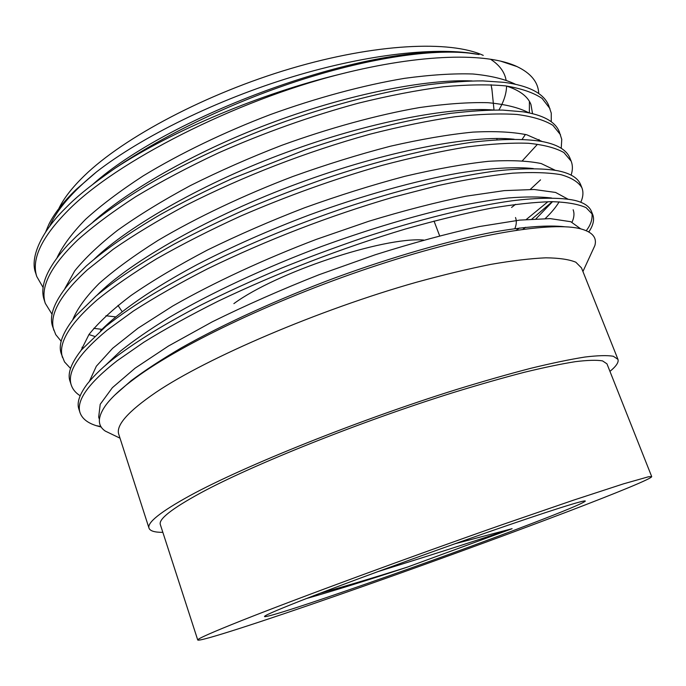 <?xml version="1.0" encoding="UTF-8"?>
<svg xmlns="http://www.w3.org/2000/svg" width="686" height="686" viewBox="0 0 686 686"><rect width="100%" height="100%" fill="white"/><g stroke="black" fill="none" stroke-linecap="round" stroke-linejoin="round"><path stroke-width="1.03" d="M651.7 476.599L606.956 363.829L602.505 360.879C596.7 359.91 587.696 360.159 575.494 361.642C561.457 363.872 544.435 367.413 524.438 372.258C502.898 377.849 479.265 384.597 453.532 392.495C360.827 421.41 252.054 465.022 200.321 493.105C171.646 508.798 158.32 519.302 160.344 524.619L197.748 640.029C199.883 641.925 262.284 621.567 337.306 595.422C413.006 569.02 501.02 537.044 567.168 511.833C616.585 492.985 652.24 478.408 651.7 476.599L648.442 476.787L623.445 483.862L573.573 500.137L502.752 524.49C409.422 557.126 297.338 598.449 242.432 620.255C211.983 632.372 197.088 638.966 197.748 640.029M609.948 371.375C616.251 366.213 618.918 362.208 617.949 359.344L581.488 267.9L575.837 262.215C569.14 259.437 559.133 257.97 545.833 257.816C530.638 258.485 512.399 260.654 491.116 264.333C468.272 268.886 443.336 274.872 416.308 282.289C318.99 309.789 207.146 357.758 156.005 392.315C127.99 411.446 115.591 425.5 118.815 434.47L149.016 528.177C150.088 530.998 154.702 532.387 162.848 532.345M617.949 359.344L613.284 356.248C607.196 355.228 597.746 355.485 584.918 357.037C570.16 359.378 552.239 363.1 531.161 368.211C508.455 374.102 483.527 381.219 456.37 389.562C358.469 420.115 243.813 466.197 190.048 495.575C160.575 511.799 146.898 522.672 149.016 528.177M423.674 240.049C383.568 236.696 276.201 272.411 233.883 303.624M112.564 434.59L105.335 431.108C97.292 425.723 97.386 417.174 105.601 405.452C111.389 397.503 121.388 388.302 135.588 377.875C182.39 343.343 281.269 296.558 378.398 264.925C475.201 233.223 553.696 221.175 581.222 228.995C592.524 232.194 597.069 237.708 594.873 245.545L591.649 252.551M586.23 230.685C590.792 224.922 592.695 219.031 591.941 213.02M588.82 231.962L589.574 230.788C593.407 224.674 594.462 219.297 592.747 214.641L591.392 211.279C589.214 206.117 583.589 202.473 574.516 200.338C560.839 197.397 537.815 197.551 512.065 200.792C471.496 206.366 416.102 220.215 362.62 237.956C333.533 247.955 306.488 258.013 281.483 268.132C252.422 280.42 225.531 292.75 200.827 305.116C164.949 323.869 138.186 340.29 115.797 356.977C104.486 365.492 95.002 374.453 87.354 383.843C79.439 394.416 76.626 402.862 78.916 409.182L80.022 412.655C82.131 418.632 87.594 422.979 96.4 425.714L101.245 427.052M592.747 214.641L586.101 207.644C578.298 204.119 566.825 202.121 551.698 201.658C534.84 202.096 514.474 204.299 490.61 208.278C464.671 213.38 436.253 220.3 405.349 229.03C340.805 248.418 278.473 272.436 218.362 301.077C190.245 315.166 165.403 328.877 143.828 342.228L117.049 360.819C88.391 383.294 76.052 400.573 80.022 412.655M538.724 93.519C538.296 82.311 531.075 73.333 517.064 66.602C487.729 52.633 422.173 53.362 339.99 74.234C260.474 93.528 172.589 130.614 115.008 168.302C92.919 183.616 76.883 196.436 66.902 206.752L64.904 208.741C40.68 232.7 29.738 258.133 35.715 273.191L36.77 276.527L43.167 287.623M339.99 74.234C234.501 100.919 115.625 161.896 68.094 210.431C41.597 237.185 31.162 259.214 36.77 276.527M522.44 160.67L537.129 144.66M551.261 121.731L551.252 113.104L548.654 105.37C543.715 93.347 528.906 85.673 504.236 82.354L482.687 80.897C468.058 80.845 449.887 82.14 428.167 84.764C384.16 91.367 336.852 103.483 286.259 121.122C241.138 137.089 187.887 161.27 147.636 184.843C118.181 202.636 94.471 219.777 76.506 236.267L67.82 244.919C47.24 267.626 39.376 285.976 44.213 299.962L45.285 303.323L52.119 314.394M549.975 108.628L542.077 98.39C533.485 92.644 521.326 88.485 505.608 85.896C488.235 84.301 467.492 84.592 443.388 86.762C417.294 90.175 388.902 95.654 358.203 103.217C310.835 116.106 264.247 132.672 218.431 152.909C188.513 166.955 160.961 181.541 135.794 196.659C112.624 211.717 93.262 226.157 77.715 239.98C50.798 265.911 39.985 287.022 45.285 303.323M561.234 148.287L561.757 139.387L559.21 131.532C555.051 121.525 543.055 114.956 523.212 111.835L502.727 110.094C488.509 109.906 471.171 110.995 450.702 113.344C405.786 119.844 357.346 131.986 305.381 149.771L232.245 178.557C205.817 190.639 182.022 202.55 160.85 214.298C129.886 232.322 105.001 249.567 86.196 266.048L71.618 280.48C54.786 300.056 48.517 315.543 52.788 326.939L55.746 334.639L61.234 341.345M530.295 189.396L540.534 179.861M560.539 134.816L552.95 125.367C544.547 120.17 532.559 116.534 516.987 114.459C499.734 113.361 479.085 114.116 455.032 116.731C428.973 120.547 400.573 126.378 369.823 134.224C305.724 152.052 244.302 175.813 185.563 205.526C158.132 220.266 133.993 234.869 113.139 249.327L87.414 269.787C60.076 294.877 48.895 315.063 53.868 330.326M526.316 219.46L547.934 201.701M571.104 175.127C572.784 170.077 572.819 165.437 571.189 161.21L569.852 157.9C566.413 149.694 556.861 144.18 541.185 141.342C523.641 138.581 500.669 138.872 472.277 142.216C427.026 148.648 377.746 160.85 324.452 178.814C298.11 188.075 272.934 197.757 248.932 207.867C221.166 220.215 196.23 232.305 174.133 244.156C141.728 262.335 115.677 279.648 95.98 296.086L76.197 315.466C62.7 331.955 57.778 344.844 61.431 354.139L64.501 361.891L70.564 368.468M516.258 230.222L519.542 227.984M531.95 219.023L552.307 201.658M571.189 161.21L563.909 152.566C555.703 147.919 543.887 144.815 528.452 143.271C511.327 142.679 490.773 143.906 466.789 146.967C440.764 151.203 412.355 157.394 381.553 165.532C333.971 179.166 286.988 196.025 240.606 216.107C210.285 229.956 182.313 244.173 156.682 258.751C133.041 273.182 113.216 286.885 97.206 299.859C69.432 324.101 57.873 343.326 62.512 357.552M580.785 202.284C583.177 196.951 583.554 192.131 581.925 187.818L580.579 184.483C577.844 177.914 570.409 173.369 558.258 170.848C543.106 167.967 518.307 168.207 492.72 171.38C447.838 177.777 398.163 190.039 343.686 208.167C299.945 223.31 267.746 236.07 223.696 256.307C172.658 281.003 133.376 304.37 105.841 326.399L81.463 349.911C70.941 363.374 67.168 373.921 70.135 381.553L71.233 384.992C72.682 389.331 75.657 392.915 80.151 395.745M581.925 187.818C578.59 182.124 571.61 177.751 560.985 174.681C548.208 172.52 532.104 172.023 512.665 173.181C491.159 175.35 466.386 179.458 438.363 185.494L393.395 197.131C328.997 215.987 266.974 239.92 207.326 268.929C179.44 283.241 154.839 297.252 133.504 310.972L107.085 330.206C78.873 353.573 66.919 371.829 71.233 384.992M93.759 328.354L102.24 329.383M498.902 110.017C503.841 101.571 506.405 93.596 506.585 86.084M506.054 79.962C504.527 71.833 499.357 64.921 490.524 59.236M483.253 55.377C450.239 40.2 375.671 43.441 291.036 68.48C206.452 93.493 124.012 137.277 84.541 175.539C72.476 187.201 63.978 198.057 59.047 208.107M115.008 168.302C165.738 133.779 236.181 100.499 303.375 79.164C371.057 57.693 431.58 49.04 469.121 53.096L479.12 54.546C438.517 46.442 368.656 53.8 292.725 76.738C216.879 99.753 141.916 136.6 96.675 171.783L76.129 189.525C63.163 202.096 54.057 213.732 48.817 224.442L45.653 231.962M306.205 598.612C333.85 590.766 367.585 580.262 407.39 567.108L512.108 528.692L454.964 543.766M300.125 600.996C274.889 610.96 263.055 616.165 264.642 616.628C271.219 618.009 438.946 559.236 529.609 524.37C563.772 511.293 582.311 503.575 585.235 501.209C587.225 498.859 548.791 510.933 484.453 533.382C420.278 555.78 341.517 584.704 300.125 600.996M514.877 228.592C516.541 224.476 516.755 220.789 515.512 217.522M492.034 90.363L491.09 84.712M96.675 171.783C72.519 191.505 56.835 209.684 49.615 226.311M529.369 112.95L529.412 101.408M515.478 84.267C504.819 79.096 490.627 75.674 472.92 73.994C453.532 73.359 430.757 74.8 404.577 78.333C363.263 85.227 316.272 97.935 270.25 114.622C224.751 131.935 180.281 153.321 143.211 175.873C120.127 190.905 100.919 205.388 85.579 219.314C72.33 232.863 62.846 245.588 57.135 257.499M538.587 140.904L539.024 139.49M528.975 112.873C519.173 107.693 505.556 104.306 488.115 102.703C468.915 102.18 446.072 103.792 419.575 107.548C377.54 114.836 329.126 128.119 281.56 145.389C250.158 157.514 219.786 170.9 190.459 185.546C162.599 200.569 138.272 215.507 117.469 230.376C99.256 244.636 85.004 258.15 74.697 270.919L64.861 288.592M511.576 207.464L515.555 204.334M542.223 141.539L526.754 134.773C512.502 131.892 494.52 131.009 472.808 132.124C448.627 134.499 421.153 139.198 390.394 146.221C358.384 154.556 325.936 164.631 293.025 176.431C244.405 194.918 196.873 217.402 157.969 240.434C133.941 255.646 114.305 270.01 99.05 283.541C85.999 296.704 77.252 308.726 72.81 319.599M81.986 347.245L83.083 347.982M522.972 229.278L525.605 227.28M536.023 218.791L552.539 201.658M555.206 170.274L541.22 163.56C527.654 160.756 510.058 160.01 488.441 161.313C464.25 163.911 436.433 168.902 404.997 176.276C372.129 185.014 338.695 195.501 304.67 207.738C271.081 220.678 238.668 234.775 207.429 250.038C177.923 265.551 152.498 280.668 131.146 295.409C112.693 309.377 98.647 322.386 89.008 334.442L80.991 350.503M567.888 199.103L555.6 192.449L534.154 189.49L504.296 190.622L465.948 196.205C436.202 202.259 403.865 210.593 368.931 221.218L316.52 239.303C264.487 259.059 213.569 282.666 172.752 306.007L137.98 328.225L112.658 348.282L96.332 366.238L89.412 381.305M580.725 228.867L570.769 221.715L550.232 218.62L519.756 220.103L479.514 226.526C447.752 233.446 413.015 242.853 375.311 254.746L319.05 274.726C281.552 289.518 245.965 305.21 212.3 321.811L168.524 345.993L135.168 368.125L112.375 387.684L100.207 404.294L98.681 417.105L99.393 419.326M443.259 52.127C347.716 51.004 167.864 117.58 93.176 184.045M522.115 139.395L525.416 134.43M532.542 113.679L530.955 104.521C527.834 96.452 519.602 90.278 506.251 85.982M472.14 80.939C427.181 78.847 349.517 93.948 275.335 121.448C201.864 148.27 129.765 188.659 93.056 221.955M105.927 315.766L115.608 316.881M493.791 110.009C450.248 106.57 367.319 122.34 286.482 152.361C206.52 181.576 129.114 225.54 94.368 259.025M88.923 334.554L94.394 336.312M514.183 139.241C472.585 134.585 385.343 151.014 297.904 183.496C211.511 215.13 129.431 262.026 96.898 295.306M545.284 218.542C551.424 212.617 556.054 207.043 559.159 201.813M533.382 168.576C515.126 166.629 490.439 168.104 459.303 173.001C416.128 180.555 362.062 195.63 309.506 214.898C269.847 229.836 232.383 246.403 197.114 264.607C152.035 288.729 119.338 311.658 100.422 330.926M572.03 222.178C574.156 217.573 574.525 213.44 573.144 209.77M551.518 197.988C539.831 196.616 525.416 196.616 508.266 197.971C489.427 200.149 467.878 203.896 443.602 209.213C404.809 218.56 364.026 231.019 321.254 246.591C265.945 267.266 210.533 293.076 169.15 317.481C149.728 329.46 133.478 340.676 120.41 351.146L104.778 365.964M564.758 226.766C548.448 224.965 524.833 226.577 493.663 232.048C450.119 240.323 392.761 256.761 336.123 277.461C280.257 298.204 223.85 323.835 181.361 347.853C161.381 359.618 144.626 370.586 131.095 380.747L114.836 395.05M512.108 528.692C469.936 542.652 425.174 556.963 377.823 571.635M407.39 567.108C374.933 577.355 345.744 586.101 319.83 593.356M122.142 311.607L117.983 305.407M106.176 287.794L105.713 287.1M434.024 221.038L439.615 235.77M582.928 271.51L594.873 245.545M500.806 61.2L517.064 66.602M264.925 616.045L264.642 616.628M584.652 500.934L585.235 501.209M120.007 438.174L105.335 431.108M497.024 139.798L496.896 138.538M494.014 110.009L491.802 88.082M589.574 230.788L588.648 231.868M96.4 425.714L100.911 426.512"/></g></svg>
